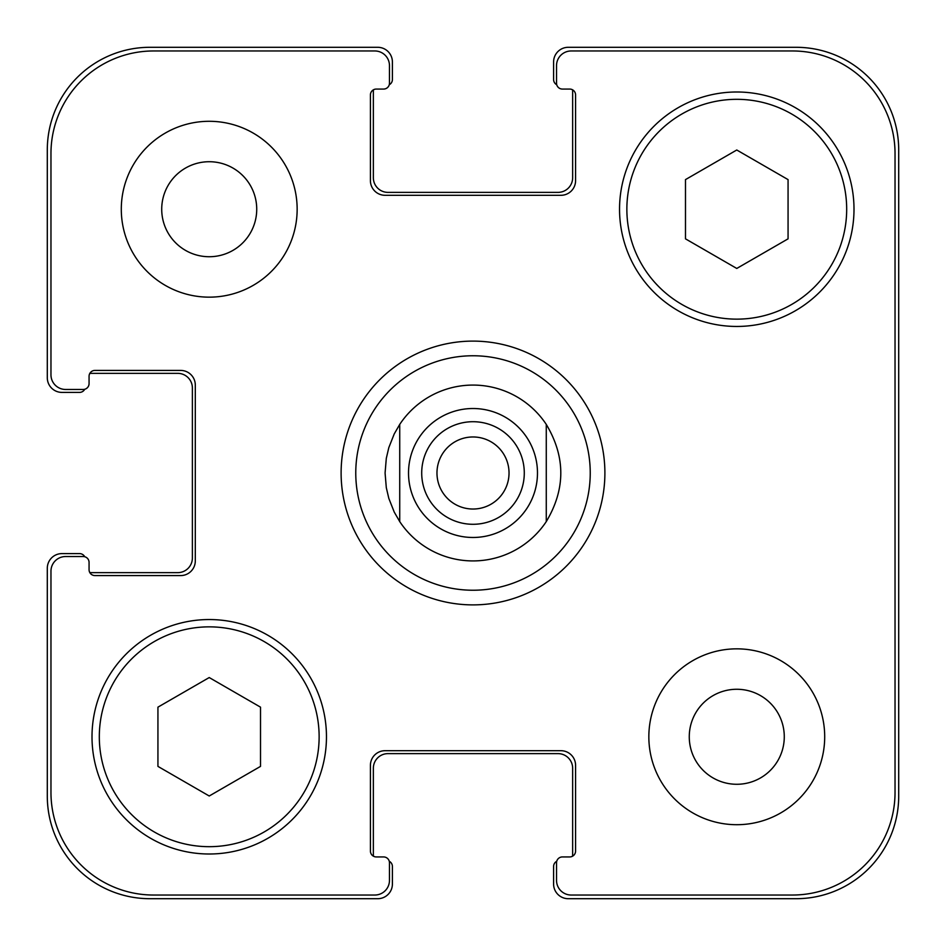 <?xml version="1.0" encoding="UTF-8"?>
<svg xmlns="http://www.w3.org/2000/svg" width="946" height="946" viewBox="0 0 946 946"><rect width="100%" height="100%" fill="white"/><g stroke="black" fill="none" stroke-linecap="round" stroke-linejoin="round"><path stroke-width="1.42" d="M436.969 473A36.031 36.031 0 0 0 473 509.031A36.031 36.031 0 0 0 509.031 473A36.031 36.031 0 0 0 473 436.969A36.031 36.031 0 0 0 436.969 473M524.285 473A51.285 51.285 0 0 1 447.352 517.415A51.285 51.285 0 0 1 447.352 428.585A51.285 51.285 0 0 1 524.285 473M546.268 424.399L546.268 521.601L546.268 424.399C565.637 456.8 565.637 489.2 546.268 521.601A87.919 87.919 0 0 1 399.732 521.601L399.732 424.399L399.732 521.601L394.222 512.046L388.818 498.376L386.299 487.639L385.081 473L386.299 458.361L388.818 447.624L394.222 433.954L399.732 424.399A87.919 87.919 0 0 1 546.268 424.399A87.919 87.919 0 0 0 399.732 424.399M399.732 521.601A87.919 87.919 0 0 0 546.268 521.601M355.767 473A117.233 117.233 0 0 0 531.617 574.529A117.233 117.233 0 0 0 531.617 371.471A117.233 117.233 0 0 0 355.767 473M341.116 473A131.884 131.884 0 0 1 538.948 358.782A131.884 131.884 0 0 1 538.948 587.218A131.884 131.884 0 0 1 341.116 473M895.034 153.548A102.582 102.582 0 0 0 792.452 50.966L571.183 50.966A14.651 14.651 0 0 0 556.532 65.617L556.532 83.201A5.865 5.865 0 0 0 562.385 89.066L569.717 89.066A5.865 5.865 0 0 1 575.582 94.931L575.582 180.651A14.651 14.651 0 0 1 560.919 195.302L385.081 195.302A14.651 14.651 0 0 1 370.418 180.651L370.418 94.931A5.865 5.865 0 0 1 376.283 89.066L383.615 89.066A5.865 5.865 0 0 0 389.468 83.201L389.468 65.617A14.651 14.651 0 0 0 374.817 50.966L153.548 50.966A102.582 102.582 0 0 0 50.966 153.548L50.966 374.817A14.651 14.651 0 0 0 65.617 389.468L83.201 389.468A5.865 5.865 0 0 0 89.066 383.615L89.066 376.283A5.865 5.865 0 0 1 94.931 370.418L180.651 370.418A14.651 14.651 0 0 1 195.302 385.081L195.302 560.919A14.651 14.651 0 0 1 180.651 575.582L94.931 575.582A5.865 5.865 0 0 1 89.066 569.717L89.066 562.385A5.865 5.865 0 0 0 83.201 556.532L65.617 556.532A14.651 14.651 0 0 0 50.966 571.183L50.966 792.452A102.582 102.582 0 0 0 153.548 895.034L374.817 895.034A14.651 14.651 0 0 0 389.468 880.383L389.468 862.799A5.865 5.865 0 0 0 383.615 856.934L376.283 856.934A5.865 5.865 0 0 1 370.418 851.069L370.418 765.349A14.651 14.651 0 0 1 385.081 750.698L560.919 750.698A14.651 14.651 0 0 1 575.582 765.349L575.582 851.069A5.865 5.865 0 0 1 569.717 856.934L562.385 856.934A5.865 5.865 0 0 0 556.532 862.799L556.532 880.383A14.651 14.651 0 0 0 571.183 895.034L792.452 895.034A102.582 102.582 0 0 0 895.034 792.452L895.034 153.548M824.699 736.768A87.919 87.919 0 0 1 692.815 812.921A87.919 87.919 0 0 1 692.815 660.627A87.919 87.919 0 0 1 824.699 736.768M297.15 209.232A87.919 87.919 0 0 1 165.266 285.373A87.919 87.919 0 0 1 165.266 133.079A87.919 87.919 0 0 1 297.15 209.232M854.002 209.232A117.233 117.233 0 0 1 678.152 310.749A117.233 117.233 0 0 1 678.152 107.702A117.233 117.233 0 0 1 854.002 209.232M326.465 736.768A117.233 117.233 0 0 1 150.615 838.298A117.233 117.233 0 0 1 150.615 635.251A117.233 117.233 0 0 1 326.465 736.768M260.517 766.39L209.232 796L157.935 766.39L157.935 707.159L209.232 677.549L260.517 707.159L260.517 766.39M788.065 238.841L736.768 268.451L685.483 238.841L685.483 179.61L736.768 150L788.065 179.61L788.065 238.841M319.133 736.768A109.902 109.902 0 0 0 154.269 641.589A109.902 109.902 0 0 0 154.269 831.948A109.902 109.902 0 0 0 319.133 736.768M846.682 209.232A109.902 109.902 0 0 0 681.818 114.052A109.902 109.902 0 0 0 681.818 304.411A109.902 109.902 0 0 0 846.682 209.232M161.719 209.232A47.513 47.513 0 0 0 232.976 250.371A47.513 47.513 0 0 0 232.976 168.081A47.513 47.513 0 0 0 161.719 209.232M689.267 736.768A47.513 47.513 0 0 0 760.525 777.919A47.513 47.513 0 0 0 760.525 695.629A47.513 47.513 0 0 0 689.267 736.768M556.733 84.726A5.865 5.865 0 0 1 553.599 79.535L553.599 61.951A14.651 14.651 0 0 1 568.25 47.3L796.118 47.3A102.582 102.582 0 0 1 898.7 149.882L898.7 796.118A102.582 102.582 0 0 1 796.118 898.7L568.25 898.7A14.651 14.651 0 0 1 553.599 884.049L553.599 866.465A5.865 5.865 0 0 1 556.733 861.274M373.552 89.74A5.865 5.865 0 0 0 373.351 91.265L373.351 177.718A14.651 14.651 0 0 0 388.002 192.381L557.998 192.381A14.651 14.651 0 0 0 572.649 177.718L572.649 91.265A5.865 5.865 0 0 0 572.448 89.74A5.865 5.865 0 0 0 569.717 89.066L562.385 89.066M572.448 856.26A5.865 5.865 0 0 0 572.649 854.735L572.649 768.282A14.651 14.651 0 0 0 557.998 753.619L388.002 753.619A14.651 14.651 0 0 0 373.351 768.282L373.351 854.735A5.865 5.865 0 0 0 373.552 856.26A5.865 5.865 0 0 0 376.283 856.934L383.615 856.934M84.726 389.267A5.865 5.865 0 0 1 79.535 392.401L61.951 392.401A14.651 14.651 0 0 1 47.3 377.75L47.3 149.882A102.582 102.582 0 0 1 149.882 47.3L377.75 47.3A14.651 14.651 0 0 1 392.401 61.951L392.401 79.535A5.865 5.865 0 0 1 389.267 84.726M389.267 861.274A5.865 5.865 0 0 1 392.401 866.465L392.401 884.049A14.651 14.651 0 0 1 377.75 898.7L149.882 898.7A102.582 102.582 0 0 1 47.3 796.118L47.3 568.25A14.651 14.651 0 0 1 61.951 553.599L79.535 553.599A5.865 5.865 0 0 1 84.726 556.733M89.066 569.717A5.865 5.865 0 0 0 89.74 572.448A5.865 5.865 0 0 0 91.265 572.649L177.718 572.649A14.651 14.651 0 0 0 192.381 557.998L192.381 388.002A14.651 14.651 0 0 0 177.718 373.351L91.265 373.351A5.865 5.865 0 0 0 89.74 373.552A5.865 5.865 0 0 0 89.066 376.283L89.066 383.615M526.733 508.641A64.482 64.482 0 0 0 491.613 411.262A64.482 64.482 0 0 0 408.518 473A64.482 64.482 0 0 0 526.733 508.641"/></g></svg>
